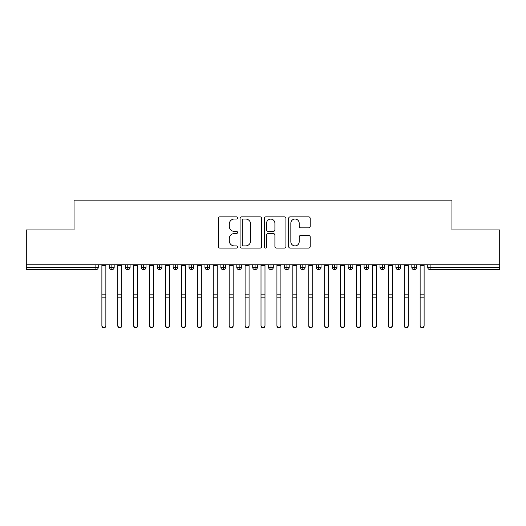 <?xml version="1.0" encoding="UTF-8"?>
<svg xmlns="http://www.w3.org/2000/svg" width="526" height="526" viewBox="0 0 526 526"><rect width="100%" height="100%" fill="white"/><g stroke="black" fill="none" stroke-linecap="round" stroke-linejoin="round"><path stroke-width="0.79" d="M237.542 217.942A1.091 1.091 0 0 0 236.45 216.85L219.855 216.85A1.565 1.565 0 0 0 218.29 218.408L218.29 246.523A1.565 1.565 0 0 0 219.855 248.088L236.45 248.088A1.091 1.091 0 0 0 237.542 246.99A1.091 1.091 0 0 0 236.45 245.898L234.3 245.898A4.997 4.997 0 0 1 229.303 240.901L229.303 238.561A4.997 4.997 0 0 1 234.3 233.557L236.45 233.557A1.091 1.091 0 0 0 237.542 232.466A1.091 1.091 0 0 0 236.45 231.374L234.3 231.374A4.997 4.997 0 0 1 229.303 226.377L229.303 224.03A4.997 4.997 0 0 1 234.3 219.033L236.45 219.033A1.091 1.091 0 0 0 237.542 217.942M308.65 227.857A1.565 1.565 0 0 0 310.209 226.298L310.209 218.408A1.565 1.565 0 0 0 308.65 216.85L290.214 216.85A1.565 1.565 0 0 0 288.656 218.408L288.656 246.523A1.565 1.565 0 0 0 290.214 248.088L308.65 248.088A1.565 1.565 0 0 0 310.209 246.523L310.209 236.996A1.565 1.565 0 0 0 308.65 235.431L300.76 235.431A1.565 1.565 0 0 0 299.195 236.996L299.195 241.723A4.175 4.175 0 0 1 295.02 245.898A4.175 4.175 0 0 1 290.839 241.723L290.839 223.215A4.175 4.175 0 0 1 295.02 219.033A4.175 4.175 0 0 1 299.195 223.215L299.195 226.298A1.565 1.565 0 0 0 300.76 227.857L308.65 227.857M26.3 264.769L499.7 264.769L499.7 229.921L451.959 229.921L451.959 200.163L74.041 200.163L74.041 229.921L26.3 229.921L26.3 267.313L95.877 267.313L95.877 264.769M261.632 218.408A1.565 1.565 0 0 0 260.074 216.85L241.638 216.85A1.565 1.565 0 0 0 240.08 218.408L240.08 246.523A1.565 1.565 0 0 0 241.638 248.088L260.074 248.088A1.565 1.565 0 0 0 261.632 246.523L261.632 218.408M265.926 216.85L284.362 216.85A1.565 1.565 0 0 1 285.92 218.408L285.92 246.523A1.565 1.565 0 0 1 284.362 248.088L276.472 248.088A1.565 1.565 0 0 1 274.907 246.523L274.907 235.122A1.565 1.565 0 0 0 273.349 233.557L268.115 233.557A1.565 1.565 0 0 0 266.55 235.122L266.55 246.99A1.091 1.091 0 0 1 265.459 248.088A1.091 1.091 0 0 1 264.368 246.99L264.368 218.408A1.565 1.565 0 0 1 265.926 216.85M98.263 264.769L98.263 267.313A2.387 2.387 0 0 1 95.877 269.7L26.3 269.7L26.3 267.313M499.7 264.769L499.7 269.7L430.123 269.7A2.387 2.387 0 0 1 427.737 267.313L427.737 264.769M111.867 269.7A2.387 2.387 0 0 1 109.48 267.313L109.48 264.769L109.48 267.313A2.387 2.387 0 0 0 111.867 269.7A2.387 2.387 0 0 0 114.175 267.313L114.175 264.769L114.175 267.313A2.387 2.387 0 0 1 111.867 269.7L111.867 267.313L114.175 267.313M111.867 264.769L111.867 267.313L109.48 267.313M95.877 269.7A2.387 2.387 0 0 0 98.263 267.313A2.387 2.387 0 0 1 95.877 269.7L95.877 267.313L98.263 267.313M127.785 264.769L127.785 267.313L125.398 267.313L125.398 264.769L125.398 267.313A2.387 2.387 0 0 0 127.785 269.7A2.387 2.387 0 0 0 130.093 267.313L130.093 264.769L130.093 267.313A2.387 2.387 0 0 1 127.785 269.7A2.387 2.387 0 0 1 125.398 267.313A2.387 2.387 0 0 0 127.785 269.7L127.785 267.313L130.093 267.313M143.697 264.769L143.697 267.313L141.31 267.313L141.31 264.769L141.31 267.313A2.387 2.387 0 0 0 143.697 269.7A2.387 2.387 0 0 0 146.004 267.313L146.004 264.769L146.004 267.313A2.387 2.387 0 0 1 143.697 269.7A2.387 2.387 0 0 1 141.31 267.313A2.387 2.387 0 0 0 143.697 269.7L143.697 267.313L146.004 267.313M159.608 264.769L159.608 269.7A2.387 2.387 0 0 1 157.221 267.313L157.221 264.769L157.221 267.313A2.387 2.387 0 0 0 159.608 269.7A2.387 2.387 0 0 0 161.916 267.313L161.916 264.769M175.52 264.769L175.52 269.7A2.387 2.387 0 0 1 173.133 267.313A2.387 2.387 0 0 0 175.52 269.7A2.387 2.387 0 0 1 173.133 267.313L173.133 264.769M177.827 264.769L177.827 267.313A2.387 2.387 0 0 1 175.52 269.7A2.387 2.387 0 0 0 177.827 267.313L173.133 267.313M191.431 264.769L191.431 267.313L189.044 267.313L189.044 264.769L189.044 267.313A2.387 2.387 0 0 0 191.431 269.7A2.387 2.387 0 0 0 193.739 267.313L193.739 264.769L193.739 267.313A2.387 2.387 0 0 1 191.431 269.7A2.387 2.387 0 0 1 189.044 267.313A2.387 2.387 0 0 0 191.431 269.7L191.431 267.313L193.739 267.313M207.343 269.7A2.387 2.387 0 0 1 204.956 267.313L204.956 264.769L204.956 267.313A2.387 2.387 0 0 0 207.343 269.7A2.387 2.387 0 0 0 209.65 267.313L209.65 264.769L209.65 267.313A2.387 2.387 0 0 1 207.343 269.7L207.343 267.313L209.65 267.313M223.261 264.769L223.261 267.313L220.874 267.313L220.874 264.769L220.874 267.313A2.387 2.387 0 0 0 223.261 269.7A2.387 2.387 0 0 0 225.569 267.313L225.569 264.769L225.569 267.313A2.387 2.387 0 0 1 223.261 269.7A2.387 2.387 0 0 1 220.874 267.313A2.387 2.387 0 0 0 223.261 269.7L223.261 267.313L225.569 267.313M239.172 264.769L239.172 269.7A2.387 2.387 0 0 1 236.785 267.313L236.785 264.769L236.785 267.313A2.387 2.387 0 0 0 239.172 269.7A2.387 2.387 0 0 0 241.48 267.313L241.48 264.769M255.084 264.769L255.084 269.7A2.387 2.387 0 0 1 252.697 267.313L252.697 264.769L252.697 267.313A2.387 2.387 0 0 0 255.084 269.7A2.387 2.387 0 0 0 257.392 267.313L257.392 264.769M270.995 264.769L270.995 269.7A2.387 2.387 0 0 1 268.608 267.313L268.608 264.769L268.608 267.313A2.387 2.387 0 0 0 270.995 269.7A2.387 2.387 0 0 0 273.303 267.313L273.303 264.769M286.907 264.769L286.907 267.313L284.52 267.313L284.52 264.769L284.52 267.313A2.387 2.387 0 0 0 286.907 269.7A2.387 2.387 0 0 0 289.215 267.313L289.215 264.769L289.215 267.313A2.387 2.387 0 0 1 286.907 269.7A2.387 2.387 0 0 1 284.52 267.313A2.387 2.387 0 0 0 286.907 269.7L286.907 267.313L289.215 267.313M302.818 264.769L302.818 267.313L300.431 267.313L300.431 264.769L300.431 267.313A2.387 2.387 0 0 0 302.818 269.7A2.387 2.387 0 0 0 305.126 267.313L305.126 264.769L305.126 267.313A2.387 2.387 0 0 1 302.818 269.7A2.387 2.387 0 0 1 300.431 267.313A2.387 2.387 0 0 0 302.818 269.7L302.818 267.313L305.126 267.313M318.736 264.769L318.736 267.313L316.35 267.313L316.35 264.769L316.35 267.313A2.387 2.387 0 0 0 318.736 269.7A2.387 2.387 0 0 0 321.044 267.313L321.044 264.769L321.044 267.313A2.387 2.387 0 0 1 318.736 269.7A2.387 2.387 0 0 1 316.35 267.313A2.387 2.387 0 0 0 318.736 269.7L318.736 267.313L321.044 267.313M334.648 264.769L334.648 269.7A2.387 2.387 0 0 1 332.261 267.313L332.261 264.769L332.261 267.313A2.387 2.387 0 0 0 334.648 269.7A2.387 2.387 0 0 0 336.956 267.313L336.956 264.769M350.559 264.769L350.559 269.7A2.387 2.387 0 0 1 348.173 267.313L348.173 264.769L348.173 267.313A2.387 2.387 0 0 0 350.559 269.7A2.387 2.387 0 0 0 352.867 267.313L352.867 264.769M366.471 264.769L366.471 267.313L364.084 267.313L364.084 264.769L364.084 267.313A2.387 2.387 0 0 0 366.471 269.7A2.387 2.387 0 0 0 368.779 267.313L368.779 264.769L368.779 267.313A2.387 2.387 0 0 1 366.471 269.7A2.387 2.387 0 0 1 364.084 267.313A2.387 2.387 0 0 0 366.471 269.7L366.471 267.313L368.779 267.313M382.382 264.769L382.382 269.7A2.387 2.387 0 0 1 379.996 267.313L379.996 264.769L379.996 267.313A2.387 2.387 0 0 0 382.382 269.7A2.387 2.387 0 0 0 384.69 267.313L384.69 264.769M398.294 264.769L398.294 269.7A2.387 2.387 0 0 1 395.907 267.313L395.907 264.769L395.907 267.313A2.387 2.387 0 0 0 398.294 269.7A2.387 2.387 0 0 0 400.602 267.313L400.602 264.769M414.212 264.769L414.212 269.7A2.387 2.387 0 0 1 411.825 267.313L411.825 264.769L411.825 267.313A2.387 2.387 0 0 0 414.212 269.7A2.387 2.387 0 0 0 416.52 267.313L416.52 264.769M207.343 264.769L207.343 267.313L204.956 267.313M243.36 219.033A1.091 1.091 0 0 0 242.262 220.124L242.262 244.807A1.091 1.091 0 0 0 243.36 245.898L245.622 245.898A4.997 4.997 0 0 0 250.619 240.901L250.619 224.03A4.997 4.997 0 0 0 245.622 219.033L243.36 219.033M274.907 223.287A4.175 4.175 0 0 0 270.732 219.112A4.175 4.175 0 0 0 266.55 223.287L266.55 229.809A1.565 1.565 0 0 0 268.115 231.374L273.349 231.374A1.565 1.565 0 0 0 274.907 229.809L274.907 223.287M105.864 325.837A1.992 1.946 180 0 1 103.872 327.783A1.992 1.946 180 0 1 101.886 325.837L101.886 325.41A1.992 1.946 -0 0 0 103.872 327.356A1.992 1.946 -0 0 0 105.864 325.41L105.864 297.584M101.886 264.769L101.886 325.41M105.864 264.769L105.864 325.41M121.776 325.837A1.992 1.946 180 0 1 119.783 327.783A1.992 1.946 180 0 1 117.798 325.837L117.798 325.41A1.992 1.946 -0 0 0 119.783 327.356A1.992 1.946 -0 0 0 121.776 325.41L121.776 297.584M137.687 325.837A1.992 1.946 180 0 1 135.701 327.783A1.992 1.946 180 0 1 133.709 325.837L133.709 325.41A1.992 1.946 -0 0 0 135.701 327.356A1.992 1.946 -0 0 0 137.687 325.41L137.687 297.584M153.599 325.837A1.992 1.946 180 0 1 151.613 327.783A1.992 1.946 180 0 1 149.621 325.837L149.621 325.41A1.992 1.946 -0 0 0 151.613 327.356A1.992 1.946 -0 0 0 153.599 325.41L153.599 297.584M169.517 325.837A1.992 1.946 180 0 1 167.524 327.783A1.992 1.946 180 0 1 165.532 325.837L165.532 325.41A1.992 1.946 -0 0 0 167.524 327.356A1.992 1.946 -0 0 0 169.517 325.41L169.517 297.584M117.798 264.769L117.798 325.41M121.776 264.769L121.776 325.41M133.709 264.769L133.709 325.41M137.687 264.769L137.687 325.41M149.621 264.769L149.621 325.41M153.599 264.769L153.599 325.41M165.532 264.769L165.532 325.41M169.517 264.769L169.517 325.41M185.428 325.837A1.992 1.946 180 0 1 183.436 327.783A1.992 1.946 180 0 1 181.45 325.837L181.45 325.41A1.992 1.946 -0 0 0 183.436 327.356A1.992 1.946 -0 0 0 185.428 325.41L185.428 297.584M181.45 264.769L181.45 325.41M185.428 264.769L185.428 325.41M201.34 325.837A1.992 1.946 180 0 1 199.347 327.783A1.992 1.946 180 0 1 197.362 325.837L197.362 325.41A1.992 1.946 -0 0 0 199.347 327.356A1.992 1.946 -0 0 0 201.34 325.41L201.34 297.584M197.362 264.769L197.362 325.41M201.34 264.769L201.34 325.41M217.251 325.837A1.992 1.946 180 0 1 215.259 327.783A1.992 1.946 180 0 1 213.273 325.837L213.273 325.41A1.992 1.946 -0 0 0 215.259 327.356A1.992 1.946 -0 0 0 217.251 325.41L217.251 297.584M213.273 264.769L213.273 325.41M217.251 264.769L217.251 325.41M233.163 325.837A1.992 1.946 180 0 1 231.177 327.783A1.992 1.946 180 0 1 229.185 325.837L229.185 325.41A1.992 1.946 -0 0 0 231.177 327.356A1.992 1.946 -0 0 0 233.163 325.41L233.163 297.584M229.185 264.769L229.185 325.41M233.163 264.769L233.163 325.41M249.074 325.837A1.992 1.946 180 0 1 247.089 327.783A1.992 1.946 180 0 1 245.096 325.837L245.096 325.41A1.992 1.946 -0 0 0 247.089 327.356A1.992 1.946 -0 0 0 249.074 325.41L249.074 297.584M245.096 264.769L245.096 325.41M249.074 264.769L249.074 325.41M264.992 325.837A1.992 1.946 180 0 1 263 327.783A1.992 1.946 180 0 1 261.008 325.837L261.008 325.41A1.992 1.946 -0 0 0 263 327.356A1.992 1.946 -0 0 0 264.992 325.41L264.992 297.584M261.008 264.769L261.008 325.41M264.992 264.769L264.992 325.41M280.904 325.837A1.992 1.946 180 0 1 278.911 327.783A1.992 1.946 180 0 1 276.926 325.837L276.926 325.41A1.992 1.946 -0 0 0 278.911 327.356A1.992 1.946 -0 0 0 280.904 325.41L280.904 297.584M276.926 264.769L276.926 325.41M280.904 264.769L280.904 325.41M296.815 325.837A1.992 1.946 180 0 1 294.823 327.783A1.992 1.946 180 0 1 292.837 325.837L292.837 325.41A1.992 1.946 -0 0 0 294.823 327.356A1.992 1.946 -0 0 0 296.815 325.41L296.815 297.584M292.837 264.769L292.837 325.41M296.815 264.769L296.815 325.41M312.727 325.837A1.992 1.946 180 0 1 310.741 327.783A1.992 1.946 180 0 1 308.749 325.837L308.749 325.41A1.992 1.946 -0 0 0 310.741 327.356A1.992 1.946 -0 0 0 312.727 325.41L312.727 297.584M308.749 264.769L308.749 325.41M312.727 264.769L312.727 325.41M328.638 325.837A1.992 1.946 180 0 1 326.653 327.783A1.992 1.946 180 0 1 324.66 325.837L324.66 325.41A1.992 1.946 -0 0 0 326.653 327.356A1.992 1.946 -0 0 0 328.638 325.41L328.638 297.584M324.66 264.769L324.66 325.41M328.638 264.769L328.638 325.41M344.55 325.837A1.992 1.946 180 0 1 342.564 327.783A1.992 1.946 180 0 1 340.572 325.837L340.572 325.41A1.992 1.946 -0 0 0 342.564 327.356A1.992 1.946 -0 0 0 344.55 325.41L344.55 297.584M340.572 325.837L340.572 264.769M344.55 264.769L344.55 325.41M360.468 325.837A1.992 1.946 180 0 1 358.476 327.783A1.992 1.946 180 0 1 356.483 325.837L356.483 325.41A1.992 1.946 -0 0 0 358.476 327.356A1.992 1.946 -0 0 0 360.468 325.41L360.468 297.584M356.483 264.769L356.483 325.41M360.468 264.769L360.468 325.41M376.379 325.837A1.992 1.946 180 0 1 374.387 327.783A1.992 1.946 180 0 1 372.401 325.837L372.401 325.41A1.992 1.946 -0 0 0 374.387 327.356A1.992 1.946 -0 0 0 376.379 325.41L376.379 297.584M372.401 264.769L372.401 325.41M376.379 264.769L376.379 325.41M392.291 325.837A1.992 1.946 180 0 1 390.299 327.783A1.992 1.946 180 0 1 388.313 325.837L388.313 325.41A1.992 1.946 -0 0 0 390.299 327.356A1.992 1.946 -0 0 0 392.291 325.41L392.291 297.584M388.313 264.769L388.313 325.41M392.291 264.769L392.291 325.41M408.202 325.837A1.992 1.946 180 0 1 406.217 327.783A1.992 1.946 180 0 1 404.224 325.837L404.224 325.41A1.992 1.946 -0 0 0 406.217 327.356A1.992 1.946 -0 0 0 408.202 325.41L408.202 297.584M404.224 264.769L404.224 325.41M408.202 264.769L408.202 325.41M424.114 325.837A1.992 1.946 180 0 1 422.128 327.783A1.992 1.946 180 0 1 420.136 325.837L420.136 325.41A1.992 1.946 -0 0 0 422.128 327.356A1.992 1.946 -0 0 0 424.114 325.41L424.114 297.584M420.136 264.769L420.136 325.41M424.114 264.769L424.114 325.41M430.123 264.769L430.123 267.313L499.7 267.313M430.123 267.313L430.123 269.7A2.387 2.387 0 0 1 427.737 267.313L430.123 267.313M157.221 267.313A2.387 2.387 0 0 0 159.608 269.7A2.387 2.387 0 0 0 161.916 267.313L157.221 267.313M236.785 267.313A2.387 2.387 0 0 0 239.172 269.7A2.387 2.387 0 0 0 241.48 267.313L236.785 267.313M252.697 267.313A2.387 2.387 0 0 0 255.084 269.7A2.387 2.387 0 0 0 257.392 267.313L252.697 267.313M268.608 267.313A2.387 2.387 0 0 0 270.995 269.7A2.387 2.387 0 0 0 273.303 267.313L268.608 267.313M332.261 267.313A2.387 2.387 0 0 0 334.648 269.7A2.387 2.387 0 0 0 336.956 267.313L332.261 267.313M348.173 267.313A2.387 2.387 0 0 0 350.559 269.7A2.387 2.387 0 0 0 352.867 267.313L348.173 267.313M379.996 267.313L384.69 267.313A2.387 2.387 0 0 1 382.382 269.7M395.907 267.313A2.387 2.387 0 0 0 398.294 269.7A2.387 2.387 0 0 0 400.602 267.313L395.907 267.313M411.825 267.313A2.387 2.387 0 0 0 414.212 269.7A2.387 2.387 0 0 0 416.52 267.313L411.825 267.313M105.864 265.683L101.886 265.683M105.864 294.83L101.886 294.83M105.864 297.164L101.886 297.164M121.776 265.683L117.798 265.683M121.776 294.83L117.798 294.83M121.776 297.164L117.798 297.164M137.687 265.683L133.709 265.683M137.687 294.83L133.709 294.83M137.687 297.164L133.709 297.164M153.599 265.683L149.621 265.683M153.599 294.83L149.621 294.83M153.599 297.164L149.621 297.164M169.517 265.683L165.532 265.683M169.517 294.83L165.532 294.83M169.517 297.164L165.532 297.164M185.428 265.683L181.45 265.683M185.428 294.83L181.45 294.83M185.428 297.164L181.45 297.164M201.34 265.683L197.362 265.683M201.34 294.83L197.362 294.83M201.34 297.164L197.362 297.164M217.251 265.683L213.273 265.683M217.251 294.83L213.273 294.83M217.251 297.164L213.273 297.164M233.163 265.683L229.185 265.683M233.163 294.83L229.185 294.83M233.163 297.164L229.185 297.164M249.074 265.683L245.096 265.683M249.074 294.83L245.096 294.83M249.074 297.164L245.096 297.164M264.992 265.683L261.008 265.683M264.992 294.83L261.008 294.83M264.992 297.164L261.008 297.164M280.904 265.683L276.926 265.683M280.904 294.83L276.926 294.83M280.904 297.164L276.926 297.164M296.815 265.683L292.837 265.683M296.815 294.83L292.837 294.83M296.815 297.164L292.837 297.164M312.727 265.683L308.749 265.683M312.727 294.83L308.749 294.83M312.727 297.164L308.749 297.164M328.638 265.683L324.66 265.683M328.638 294.83L324.66 294.83M328.638 297.164L324.66 297.164M344.55 265.683L340.572 265.683M344.55 294.83L340.572 294.83M344.55 297.164L340.572 297.164M360.468 265.683L356.483 265.683M360.468 294.83L356.483 294.83M360.468 297.164L356.483 297.164M376.379 265.683L372.401 265.683M376.379 294.83L372.401 294.83M376.379 297.164L372.401 297.164M392.291 265.683L388.313 265.683M392.291 294.83L388.313 294.83M392.291 297.164L388.313 297.164M408.202 265.683L404.224 265.683M408.202 294.83L404.224 294.83M408.202 297.164L404.224 297.164M424.114 265.683L420.136 265.683M424.114 294.83L420.136 294.83M424.114 297.164L420.136 297.164"/></g></svg>
